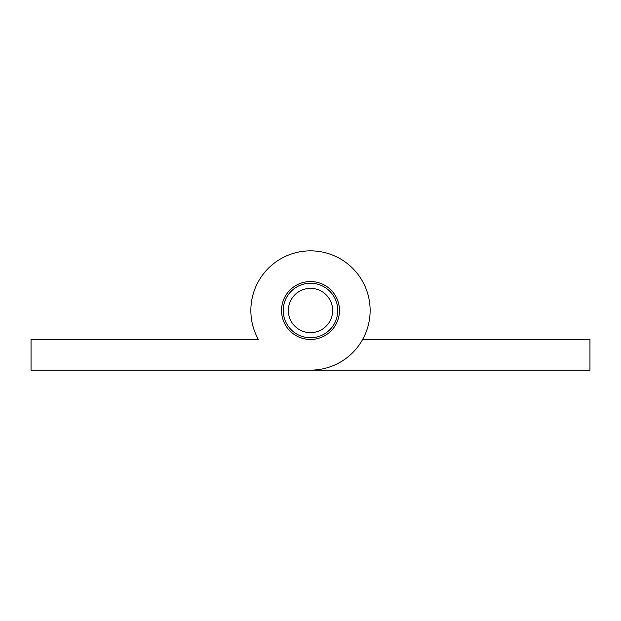 <?xml version="1.0" encoding="UTF-8"?>
<svg xmlns="http://www.w3.org/2000/svg" width="621" height="621" viewBox="0 0 621 621"><rect width="100%" height="100%" fill="white"/><g stroke="black" fill="none" stroke-linecap="round" stroke-linejoin="round"><path stroke-width="0.93" d="M283.238 310.5A27.262 27.262 0 0 0 310.5 337.762A27.262 27.262 0 0 0 337.762 310.5A27.262 27.262 0 0 0 310.5 283.238A27.262 27.262 0 0 0 283.238 310.5M288.346 310.5A22.154 22.154 0 0 0 310.5 332.654A22.154 22.154 0 0 0 332.654 310.5A22.154 22.154 0 0 0 310.5 288.346A22.154 22.154 0 0 0 288.346 310.5M310.5 281.53A28.97 28.97 0 0 1 339.47 310.5A28.97 28.97 0 0 1 310.5 339.47A28.97 28.97 0 0 1 281.53 310.5A28.97 28.97 0 0 1 310.5 281.53M310.5 250.861A59.639 59.639 0 0 1 370.139 310.5A59.639 59.639 0 0 1 310.5 370.139L31.05 370.139L31.05 339.47L258.367 339.47A59.639 59.639 0 0 1 310.5 250.861A59.639 59.639 0 0 0 258.367 339.47M310.5 370.139L589.95 370.139L589.95 339.47L362.633 339.47"/></g></svg>
